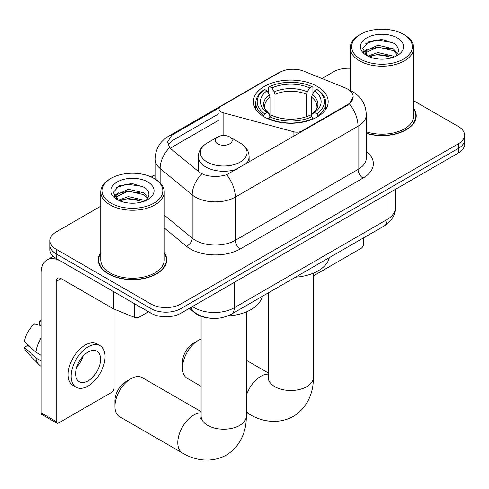 <?xml version="1.0" encoding="UTF-8"?>
<svg xmlns="http://www.w3.org/2000/svg" width="489" height="489" viewBox="0 0 489 489"><rect width="100%" height="100%" fill="white"/><g stroke="black" fill="none" stroke-linecap="round" stroke-linejoin="round"><path stroke-width="0.73" d="M301.878 131.559L301.878 130.997A7.06 4.077 180 0 1 293.907 131.804L223.118 112.751A7.06 4.077 180 0 1 221.114 111.938A7.06 4.077 180 0 1 219.048 109.059A7.06 4.077 180 0 1 221.114 106.174L279.531 72.445A19.053 11.002 0 0 1 303.932 71.217L345.026 87.824A19.053 11.002 0 0 1 347.569 89.059A19.053 11.002 0 0 1 353.15 96.84L349.415 103.845L347.569 105.184L226.658 174.714C219.103 176.994 211.554 176.994 203.999 174.714L199.72 172.55L170.948 148.827L169.671 147.525L167.507 142.036L171.853 135.208L219.445 107.702M317.227 86.406A37.402 21.595 0 0 0 276.468 81.724A37.402 21.595 0 0 0 253.375 101.675A37.402 21.595 0 0 0 264.335 116.944A37.402 21.595 0 0 0 305.093 121.627A37.402 21.595 0 0 0 328.186 101.675A37.402 21.595 0 0 0 317.227 86.406M301.878 130.997L347.569 104.615A19.053 11.002 0 0 0 353.15 96.84L353.15 96.865M208.393 318.003A21.174 12.225 180 0 1 195.001 313.009L189.335 308.333M100.734 252.532A34.23 19.762 0 0 0 98.265 259.903A34.23 19.762 0 0 0 108.289 273.877A34.23 19.762 0 0 0 145.594 278.162A34.23 19.762 0 0 0 166.718 259.903A34.23 19.762 0 0 0 164.249 252.532M98.619 261.682A34.23 19.762 0 0 0 98.503 262.208M100.734 206.211L56.143 231.957A21.174 12.225 0 0 0 49.945 240.6L49.945 249.824A21.174 12.225 0 0 0 56.143 258.467L150.954 313.204L150.954 308.596A21.174 12.225 0 0 0 180.899 308.596L458.352 148.411A21.174 12.225 0 0 0 464.55 139.768A21.174 12.225 0 0 1 458.352 148.411L180.899 308.596A21.174 12.225 0 0 1 150.954 308.596L56.143 253.852L150.954 308.596L150.954 303.987A21.174 12.225 0 0 0 180.899 303.987L458.352 143.797A21.174 12.225 0 0 0 464.55 135.153A21.174 12.225 0 0 0 458.352 126.51L413.755 100.771M49.945 245.209A21.174 12.225 0 0 0 56.143 253.852A21.174 12.225 0 0 1 49.945 245.209M168.088 144.872L171.853 140.887L219.048 113.637M366.316 133.418A34.23 19.762 0 0 0 416.225 115.85A34.23 19.762 0 0 0 413.755 108.485M350.24 68.234A21.174 12.225 0 0 0 333.596 71.773L321.951 78.497M155.044 174.86L151.309 177.012M49.945 240.6A21.174 12.225 0 0 0 56.143 249.243L150.954 303.987M166.486 262.208A34.23 19.762 0 0 0 166.37 261.682M415.992 118.161A34.23 19.762 0 0 0 415.876 117.635M150.954 313.204A21.174 12.225 0 0 0 180.899 313.204L458.352 153.02A21.174 12.225 0 0 0 464.55 144.377L464.55 135.153M313.363 275.912L361.041 248.381A3.527 2.035 120 0 0 363.535 244.06L363.535 237.886M360.54 59.096A30.349 17.518 0 0 0 403.456 59.096A30.349 17.518 0 0 0 403.456 34.322L404.458 34.896A31.754 18.337 0 0 1 413.755 47.861A31.754 18.337 0 0 1 394.152 64.799A31.754 18.337 0 0 1 359.543 60.825A31.754 18.337 0 0 1 350.24 47.861A31.754 18.337 0 0 1 359.543 34.896L360.54 34.322A30.349 17.518 0 0 0 360.54 59.096M366.316 131.798A31.754 18.337 0 0 0 413.755 115.85L413.755 47.861M366.316 133.185A33.875 19.56 0 0 0 415.876 115.85A33.875 19.56 0 0 0 413.755 109.047M367.899 56.131L377.875 52.512L393.278 56.113L394.372 56.926M369.397 56.828L377.875 54.34L392.661 57.549M367.606 56.003L366.053 52.574L366.597 50.483L377.875 45.196L393.278 48.796L397.508 53.802M366.096 54.994L366.053 52.574M366.157 53.484L366.597 52.317L377.875 47.023L393.278 50.624L397.025 54.56M395.045 56.645A15.948 9.205 0 0 0 395.723 56.039C399.788 51.602 399.256 47.384 394.116 43.38L381.64 39.462L368.767 41.699L362.789 48.325L366.664 55.422M397.27 37.891A21.595 12.469 0 0 0 366.774 37.867A21.595 12.469 0 0 0 366.634 55.471A21.595 12.469 0 0 0 366.732 55.526A21.595 12.469 0 0 0 397.361 55.471A21.595 12.469 0 0 0 397.27 37.891M397.08 55.63L398.633 54.572M404.458 34.896L403.456 34.322A30.349 17.518 0 0 0 360.54 34.322M365.809 43.521L376.616 40.202L392.331 42.298M363.724 52.427L366.677 50.336M371.548 48.442L376.616 47.519L389.33 48.607M371.548 55.758L376.616 54.835L389.33 55.929M363.394 51.84L367.899 48.814M182.495 367.948L182.495 362.184A15.526 8.961 -60 0 1 193.473 343.168L198.461 340.289A22.586 13.038 120 0 0 182.495 367.948A22.586 13.038 120 0 0 187.171 378.284L201.132 386.341M263.663 116.547L263.663 115.606L264.665 113.876A33.594 19.395 0 0 1 264.665 89.481L266.976 90.813A30.349 17.518 0 0 0 266.976 112.543L269.256 113.839L269.989 116.559M269.989 115.447L269.989 97.207L269.256 94.744L266.976 90.813M268.65 93.705L268.65 87.17L269.653 86.602A33.594 19.395 0 0 1 311.909 86.602L309.598 87.934A30.349 17.518 0 0 0 271.963 87.934L274.243 91.865L274.983 94.328L274.983 116.633M306.579 116.633L306.579 94.328L307.318 91.865L309.598 87.934M295.448 277.196A38.814 22.408 0 0 0 329.311 257.642M268.65 118.485A35.006 20.208 0 0 0 312.911 118.485L311.909 116.755A33.594 19.395 0 0 1 269.653 116.755L268.65 119.084M312.911 119.084L312.911 118.485M264.665 89.481L263.663 90.055A35.006 20.208 0 0 0 255.778 102.831A35.006 20.208 0 0 0 263.663 115.606M311.909 86.602L312.911 87.17L312.911 93.705M269.653 116.755L271.963 115.422A30.349 17.518 0 0 0 309.598 115.422L311.909 116.755M266.976 112.543L264.665 113.876M271.963 87.934L269.653 86.602M269.256 94.744A27.146 15.672 0 0 0 269.256 113.839L269.384 113.925C265.527 110.196 263.956 107.659 264.671 106.327A26.113 15.073 0 0 1 269.989 97.207M317.899 115.606A35.006 20.208 0 0 0 325.784 102.831A35.006 20.208 0 0 0 317.899 90.055L316.896 89.481A33.594 19.395 0 0 1 316.896 113.876L317.899 115.606L317.899 116.547M316.896 113.876L314.586 112.543A30.349 17.518 0 0 0 314.586 90.813L316.896 89.481M314.586 90.813L312.306 94.744L311.572 97.207L311.572 115.447L312.306 113.839L314.586 112.543M311.572 97.207A26.113 15.073 0 0 1 316.89 106.327C317.599 107.672 316.028 110.202 312.178 113.925L312.306 113.839A27.146 15.672 0 0 0 312.306 94.744M311.572 116.559L311.572 115.447M201.132 339.005A22.586 13.038 120 0 0 198.461 340.289L193.473 343.168M114.927 406.377L114.927 400.619A15.526 8.961 -60 0 1 125.905 381.603L130.899 378.718A22.586 13.038 120 0 0 114.927 406.377A22.586 13.038 120 0 0 119.603 416.72L182.483 453.016A22.586 13.038 -60 0 1 179.017 434.923A22.586 13.038 -60 0 1 193.772 415.02A22.586 13.038 -60 0 1 201.132 412.85M245.619 164.041A25.404 14.67 0 0 0 249.121 156.614C248.932 150.96 245.961 146.425 240.215 143.014L229.702 136.938A8.466 4.89 0 0 0 217.727 136.938A8.466 4.89 0 0 0 217.727 143.858A8.466 4.89 0 0 0 229.702 143.858A8.466 4.89 0 0 0 229.702 136.938L240.215 143.014A23.338 13.472 0 0 1 240.215 162.067A23.338 13.472 0 0 1 207.208 162.067A23.338 13.472 0 0 1 207.208 143.014C201.462 146.425 198.497 150.96 198.308 156.614A25.404 14.67 0 0 0 205.747 166.987A25.404 14.67 0 0 0 236.578 169.261M227.733 315.961A38.814 22.408 0 0 0 262.245 296.365M201.132 411.634L142.189 377.6A22.586 13.038 120 0 0 130.899 378.718L125.905 381.603M139.102 306.358L139.102 317.165L148.46 311.762M113.314 291.468L61.137 261.346A28.228 16.296 -120 0 0 47.023 259.946A28.228 16.296 -120 0 0 41.174 272.868L41.174 412.887L56.143 421.53L56.143 281.511A7.06 4.077 60 0 1 57.604 278.284A7.06 4.077 60 0 1 61.137 278.632L113.314 308.755L113.314 291.468A3.527 2.035 0 0 0 113.784 291.701M56.143 421.53A3.527 2.035 120 0 0 56.877 423.15L41.907 414.507A3.527 2.035 -60 0 1 41.174 412.887M56.877 423.15A3.527 2.035 120 0 0 58.637 422.973L111.535 392.435A3.527 2.035 120 0 0 114.029 388.113L114.029 309.085M139.102 317.165A3.527 2.035 180 0 1 134.585 317.392L113.784 308.987A3.527 2.035 180 0 1 113.314 308.755M88.081 380.852A17.641 10.183 120 0 0 99.609 365.307A17.641 10.183 120 0 0 96.901 351.169A17.641 10.183 120 0 0 88.081 352.043A17.641 10.183 120 0 0 76.553 367.587A17.641 10.183 120 0 0 79.261 381.726A17.641 10.183 120 0 0 88.081 380.852M76.681 367.178A17.641 10.183 120 0 0 83.014 356.212M41.174 321.371L39.676 320.918L39.676 324.464L41.174 325.326M100.08 345.668L97.085 343.938A23.992 13.851 120 0 0 85.086 345.124A23.992 13.851 120 0 0 69.414 366.273A23.992 13.851 120 0 0 73.093 385.497L76.082 387.227A23.992 13.851 120 0 0 88.081 386.035A23.992 13.851 120 0 0 103.754 364.892A23.992 13.851 120 0 0 100.08 345.668A23.992 13.851 120 0 0 88.081 346.854A23.992 13.851 120 0 0 72.409 367.997A23.992 13.851 120 0 0 76.082 387.227M41.174 337.868A23.289 13.447 120 0 0 35.874 352.221L24.45 341.53A18.35 10.593 120 0 1 34.688 323.797L41.174 325.766M41.174 355.277L35.874 352.221M30.63 347.318L27.518 345.521L24.45 347.294L35.874 357.985L41.174 361.041M35.874 357.985A23.289 13.447 120 0 0 38.747 364.488A23.289 13.447 120 0 0 40.508 365.87L41.174 366.255M41.174 320.503A18.35 10.593 120 0 0 39.676 320.918M24.45 347.294A18.35 10.593 120 0 0 26.62 351.86L38.747 364.488M111.034 203.149A30.349 17.518 0 0 0 153.949 203.149A30.349 17.518 0 0 0 153.949 178.369L154.952 178.95A31.754 18.337 0 0 1 164.249 191.914A31.754 18.337 0 0 1 144.646 208.852A31.754 18.337 0 0 1 110.037 204.879A31.754 18.337 0 0 1 100.734 191.914A31.754 18.337 0 0 1 110.037 178.95L111.034 178.369A30.349 17.518 0 0 0 111.034 203.149M100.734 191.914L100.734 259.903A31.754 18.337 0 0 0 110.037 272.868A31.754 18.337 0 0 0 144.646 276.841A31.754 18.337 0 0 0 164.249 259.903L164.249 191.914M100.734 253.1A33.875 19.56 0 0 0 98.619 259.903A33.875 19.56 0 0 0 108.54 273.736A33.875 19.56 0 0 0 145.459 277.972A33.875 19.56 0 0 0 166.37 259.903A33.875 19.56 0 0 0 164.249 253.1M118.393 200.184L128.369 196.566L143.772 200.166L144.866 200.979M119.891 200.881L128.369 198.393L143.155 201.602M118.1 200.05L116.547 196.627L117.091 194.536L128.369 189.243L143.772 192.849L148.002 197.849M116.59 199.047L116.547 196.627M116.651 197.538L117.091 196.364L128.369 191.077L143.772 194.677L147.519 198.613M145.539 200.692A15.948 9.205 0 0 0 146.217 200.087C150.282 195.655 149.75 191.437 144.603 187.434L132.128 183.509L119.261 185.753L113.283 192.379L117.158 199.469M147.764 181.945A21.595 12.469 0 0 0 117.268 181.914A21.595 12.469 0 0 0 117.128 199.518A21.595 12.469 0 0 0 117.226 199.573A21.595 12.469 0 0 0 147.855 199.518A21.595 12.469 0 0 0 147.764 181.945M147.574 199.683L149.127 198.62M154.952 178.95L153.949 178.369A30.349 17.518 0 0 0 111.034 178.369M116.303 187.574L127.109 184.255L142.825 186.352M114.218 196.48L117.171 194.39M122.042 192.489L127.109 191.572L139.823 192.66M122.042 199.805L127.109 198.889L139.823 199.977M113.888 195.887L118.393 192.868M347.569 104.615L347.569 105.184M195.001 312.703L195.001 313.009M293.907 136.162L293.907 131.804M223.118 135.52L223.118 112.751M366.316 151.456A35.287 20.373 180 0 1 363.04 178.082L240.282 248.956A7.06 4.077 60 0 1 235.288 240.313L358.046 169.438A28.228 16.296 0 0 0 366.316 157.916L366.316 114.701A28.228 16.296 180 0 1 358.046 126.223A24.701 14.26 -120 0 0 349.415 103.845M240.282 248.956A35.287 20.373 180 0 1 190.38 248.956A35.287 20.373 180 0 1 186.425 246.236L164.249 227.953M201.829 173.858A24.701 16.522 129.5 0 0 192.208 194.922L192.208 238.137A28.228 16.296 0 0 0 195.368 240.313A28.228 16.296 0 0 0 235.288 240.313L235.288 197.098A28.228 16.296 180 0 1 195.368 197.098A28.228 16.296 180 0 1 192.208 194.922L160.147 168.485A28.228 16.296 180 0 1 155.044 159.139L155.044 178.998M366.316 114.701C365.839 104.548 361.377 96.938 352.93 91.871L349.366 90.129A24.701 11.565 112 0 0 349.036 90.007M226.658 174.714A24.701 14.26 60 0 1 235.288 197.098L358.046 126.223L358.046 169.438A7.06 4.077 60 0 0 363.04 178.082M171.853 135.208A24.701 14.26 -120 0 0 168.424 136.309C159.982 141.376 155.52 148.986 155.044 159.139M168.424 136.309L277.459 73.362A24.701 14.26 60 0 1 279.329 72.568M169.671 147.525A24.701 16.522 129.5 0 0 160.147 168.485L160.147 182.898M170.27 148.204L219.048 120.043M168.956 143.405A19.053 11.002 -120 0 0 168.137 145.001M180.899 303.987L180.899 313.204M458.352 143.797L458.352 153.02M56.143 249.243L56.143 258.467M164.249 215.087L192.208 238.137A7.06 4.719 -50.5 0 1 186.425 246.236M173.088 134.469L173.088 140.172M192.477 306.517A28.228 16.296 0 0 0 194.371 307.728A28.228 16.296 0 0 0 234.292 307.728L386.988 219.573A28.228 16.296 0 0 0 395.259 208.045C395.467 215.05 391.732 221.046 384.067 226.034L231.37 314.189A14.114 8.148 60 0 0 234.292 307.728L234.292 282.379M386.988 194.219L386.988 219.573A14.114 8.148 60 0 1 384.067 226.034M191.333 307.178A14.114 9.438 129.5 0 0 193.791 311.768L189.506 308.235M313.363 273.174L313.363 377.453A22.586 13.038 180 0 1 306.75 386.671A22.586 13.038 180 0 1 274.812 386.671A22.586 13.038 180 0 1 268.198 377.453L267.905 380.118M246.297 395.522A22.586 13.038 -60 0 1 260.839 376.304A22.586 13.038 -60 0 1 268.198 374.128M313.363 377.453C313.669 390.509 308.706 407.086 293.302 416.396C277.544 425.075 260.704 421.09 249.549 414.299A22.586 13.038 -60 0 1 246.297 410.748M306.579 94.328A26.113 15.073 0 0 0 274.983 94.328M307.318 91.865A27.146 15.672 0 0 0 274.243 91.865M246.297 311.896L246.297 416.176A22.586 13.038 180 0 1 239.683 425.393A22.586 13.038 180 0 1 207.746 425.393A22.586 13.038 180 0 1 201.132 416.176L200.832 418.835M56.143 281.511L61.137 278.632M113.784 291.744L113.784 308.987M134.585 317.392L134.585 303.755M219.048 136.321L219.048 109.059M277.459 73.362L281.982 71.253M349.366 90.129L348.993 89.982M231.37 314.189C220.013 319.898 208.65 319.898 197.293 314.189L193.791 311.768M395.259 208.045L395.259 189.445M415.876 118.686L415.876 115.85M350.24 90.502L350.24 47.861M249.549 414.299L246.297 412.416M255.778 109.285L255.778 102.831M325.784 109.285L325.784 102.831M268.198 372.911L246.297 360.265M268.198 292.929L268.198 377.453M246.297 416.176C246.597 429.226 241.639 445.809 226.236 455.112C210.478 463.798 193.638 459.813 182.483 453.016M249.121 162.024L249.121 156.614M198.308 171.382L198.308 156.614M217.727 136.938L207.208 143.014M201.132 316.365L201.132 416.176M47.023 259.946L53.228 256.364M166.37 262.734L166.37 259.903M98.619 262.734L98.619 259.903"/></g></svg>
